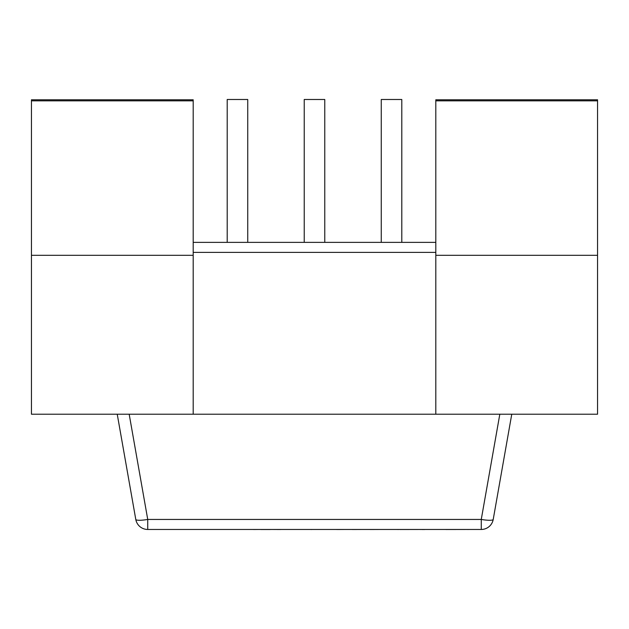 <?xml version="1.0" encoding="UTF-8"?>
<svg xmlns="http://www.w3.org/2000/svg" width="629" height="629" viewBox="0 0 629 629"><rect width="100%" height="100%" fill="white"/><g stroke="black" fill="none" stroke-linecap="round" stroke-linejoin="round"><path stroke-width="0.94" d="M597.55 99.791L435.811 99.791L435.811 100.844L597.55 100.844L597.55 99.791M435.811 100.844L435.811 414.22L597.55 414.22L597.55 100.844M193.189 100.844L193.189 414.22L31.45 414.22L31.45 100.844L193.189 100.844L193.189 99.791L31.45 99.791L31.45 100.844M117.238 414.22L135.785 519.444A12.132 12.132 0 0 0 147.736 529.469L147.736 519.444A12.132 2.076 170 0 1 135.785 519.444A12.132 12.132 0 0 0 147.736 529.469L481.264 529.469A12.132 12.132 0 0 0 493.215 519.444A12.132 2.076 -170 0 1 481.264 519.444L481.264 529.469A12.132 12.132 0 0 0 493.215 519.444L511.762 414.22M435.811 242.369L193.189 242.369M193.189 414.22L435.811 414.22M227.203 242.369L227.203 99.492L247.74 99.492L247.74 242.369M381.26 242.369L381.26 99.492L401.797 99.492L401.797 242.369M304.232 242.369L304.232 99.492L324.768 99.492L324.768 242.369M445.961 529.469L424.669 529.469M467.89 529.469L445.961 529.508M420.29 529.469L400.154 529.508M397.622 529.469L382.322 529.469M364.506 529.469L370.19 529.469M379.601 529.469L370.19 529.508M270.258 529.508L260.791 529.508M280.597 529.508L272.711 529.469M283.05 529.469L290.936 529.469M311.017 529.469L305.348 529.469M312.44 529.469L311.017 529.508M302.848 529.469L293.389 529.469M468.566 529.469L467.89 529.508M253.526 529.469L251.199 529.469M258.291 529.469L253.526 529.508M424.717 529.508L421.729 529.508M421.068 529.469L420.376 529.508M398.157 529.469L397.622 529.508M398.7 529.469L398.157 529.508M346.681 529.469L352.374 529.469M361.785 529.469L352.374 529.508M336.774 529.469L322.921 529.469M344.425 529.469L336.774 529.508M597.55 255.303L435.811 255.303M193.189 255.303L31.45 255.303M499.819 414.22L481.264 519.444L147.736 519.444L129.181 414.22M193.189 252.394L435.811 252.394"/></g></svg>
